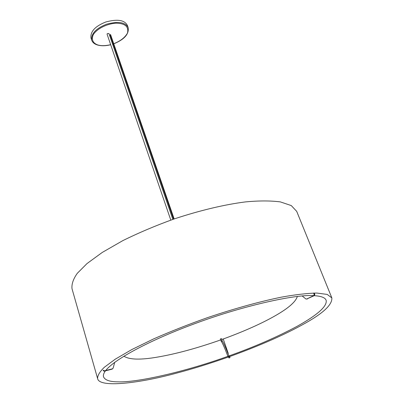 <?xml version="1.0" encoding="UTF-8"?>
<svg xmlns="http://www.w3.org/2000/svg" width="404" height="404" viewBox="0 0 404 404"><rect width="100%" height="100%" fill="white"/><g stroke="black" fill="none" stroke-linecap="round" stroke-linejoin="round"><path stroke-width="0.61" d="M222.089 339.421L221.336 338.638L220.311 339.006L221.286 341.335C222.533 343.072 224.745 348.091 227.927 356.389L229.033 357.964M220.311 339.006L221.316 338.648L222.291 340.976C223.528 342.713 225.735 347.738 228.911 356.035L230.007 357.611L229.406 355.783M228.26 353.424L223.24 339.006M114.746 362.267L113.125 368.145L112.347 368.847L104.414 370.847L103.404 370.236L103.096 370.564L104.101 371.175L112.024 369.175L112.696 368.69M306.656 299.031L314.423 295.592L314.797 294.466L314.236 293.051M302.172 295.97L305.944 299.011L306.762 298.99L313.802 295.592L314.176 294.471L313.615 293.062M228.235 357.08C209.358 363.716 192.021 369.094 176.225 373.215C139.304 383.315 99.182 388.128 97.606 378.563C97.546 375.402 99.838 371.599 104.474 367.155L115.276 359.171L131.815 349.551L153.803 338.825C170.831 331.361 188.85 324.261 207.858 317.519C236.178 308.005 261.221 301.243 281.765 297.086C295.455 294.617 307.136 293.274 316.807 293.051L327.205 294.42L331.846 297.905C332.386 304.571 323.463 313.039 305.065 323.311C285.355 334.411 260.226 345.501 229.679 356.565M97.606 378.563L72.013 288.734C71.508 284.113 73.27 278.972 77.3 273.306L87.017 263.56L102.252 252.439L122.771 240.653C138.779 232.76 155.833 225.543 173.932 219.018C200.985 210.06 225.205 204.495 245.359 201.919C258.848 200.631 270.513 200.626 280.361 201.899L291.269 205.575L296.708 211.363L331.846 297.905M105.454 370.832C103.697 373.24 103.055 375.245 103.54 376.846C104.99 380.134 109.742 381.79 117.796 381.82C136.88 382.8 186.219 371.438 227.896 356.318M228.886 355.969C254.182 346.986 276.982 337.067 297.283 326.215C317.862 314.736 327.472 306.07 326.114 300.207C325.124 297.622 321.165 296.112 314.236 295.678M313.681 295.652C295.279 294.107 242.254 306.04 196.137 323.17C153.419 338.734 115.569 358.186 105.686 370.524M110.696 44.743C105.5 46.041 100.975 46.086 97.112 44.884C94.289 43.93 92.486 42.359 91.703 40.178L90.971 37.981C90.238 31.532 95.192 26.194 105.833 21.983C117.433 18.862 124.619 20.013 127.391 25.442L128.164 27.618C129.134 34.098 124.341 39.486 113.787 43.794M174.139 218.948L110.539 34.507L110.1 34.744L173.584 219.14M123.892 356.176C129.315 359.742 140.526 360.045 157.51 357.096C175.912 353.949 196.935 348.238 220.589 339.956M222.003 339.451C242.435 331.987 259.282 324.589 272.538 317.261C287.335 309.131 295.607 302.197 297.354 296.45M172.851 219.392L108.934 33.512L107.333 33.603L107.065 34.153L170.801 220.109M229.018 357.964L229.997 357.616M228.225 357.07L229.214 356.722M221.038 341.032L222.043 340.673M221.286 341.335L222.291 340.976M227.927 356.389L228.911 356.035M104.414 370.847L104.101 371.175M112.347 368.847L112.024 369.175M314.423 295.592L313.802 295.592M307.388 298.98L306.762 298.99M314.797 294.466L314.176 294.471M91.703 40.178C90.981 33.744 95.945 28.416 106.595 24.2C118.21 21.074 125.402 22.21 128.164 27.618M110.671 44.672C105.237 45.93 100.838 45.98 97.47 44.834C92.774 42.965 91.349 39.617 93.203 34.8C96.546 29.169 105.934 23.982 115.832 23.159C125.073 23.306 128.952 26.608 127.472 33.062C125.088 37.456 120.518 41.011 113.761 43.728M113.256 43.905L112.585 44.127M113.277 43.97L112.61 44.193"/></g></svg>
